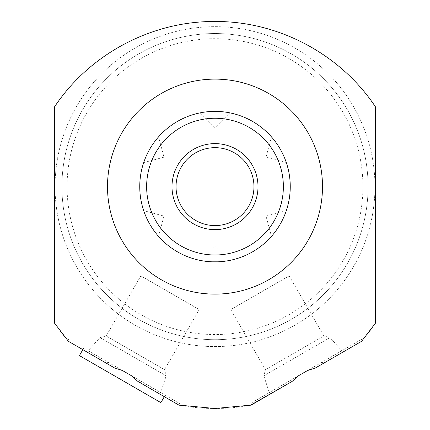 <?xml version="1.0" encoding="UTF-8"?>
<svg xmlns="http://www.w3.org/2000/svg" width="430" height="430" viewBox="0 0 430 430"><rect width="100%" height="100%" fill="white"/><g stroke="black" fill="none" stroke-linecap="round" stroke-linejoin="round"><path stroke-width="0.32" stroke-dasharray="2.15 1.61" d="M215 147.662A38.958 38.958 0 0 1 253.958 186.62A38.958 38.958 0 0 1 215 225.578A38.958 38.958 0 0 1 176.042 186.62A38.958 38.958 0 0 1 215 147.662A38.958 38.958 0 0 0 176.042 186.62A38.958 38.958 0 0 0 215 225.578A38.958 38.958 0 0 0 253.958 186.62A38.958 38.958 0 0 0 215 147.662M217.881 261.816L220.585 261.66M223.057 261.44L227.142 260.881M228.126 260.714L228.588 260.634M228.98 260.558L228.072 260.725M227.389 260.843L225.906 261.075M225.508 261.134L223.261 261.413M220.74 261.65L217.962 261.811M215 111.37A75.25 75.25 0 0 1 290.25 186.62A75.25 75.25 0 0 1 215 261.87A75.25 75.25 0 0 1 139.75 186.62A75.25 75.25 0 0 1 215 111.37M215.236 111.37L220.585 111.58M220.939 111.606L225.277 112.074M225.293 112.079L227.153 112.359M228.142 112.526L228.599 112.606M228.986 112.681L229.572 112.794M228.792 112.644L228.094 112.52M227.389 112.397L225.97 112.176M225.508 112.106L223.256 111.821M220.73 111.59L217.956 111.429M272.389 137.949L272.781 138.412L272.389 137.949M273.469 139.255L274.765 140.895L273.469 139.255M274.829 140.981L276.339 143.034L274.829 140.981M276.404 143.12L277.898 145.313L276.399 143.115M277.995 145.464L279.43 147.743L278 145.464M279.478 147.823L280.838 150.177L279.478 147.823M280.881 150.258L282.139 152.639L280.881 150.258M282.22 152.8L283.375 155.198L282.22 152.8M283.418 155.289L284.44 157.627L283.418 155.289M284.483 157.724L285.257 159.664L284.483 157.724M285.638 160.686L285.848 161.255L285.638 160.686M285.848 211.985L285.638 212.554L285.848 211.985M285.257 213.576L284.483 215.516L285.257 213.576M284.44 215.613L283.418 217.951L284.44 215.613M283.375 218.048L282.22 220.439L283.375 218.042M282.144 220.595L280.881 222.982L282.139 220.601M280.838 223.062L279.478 225.417L280.838 223.062M279.43 225.497L278 227.776L279.43 225.497M277.898 227.927L276.399 230.125L277.898 227.927M276.339 230.206L274.829 232.259L276.339 230.206M274.765 232.345L273.469 233.984L274.765 232.345M272.781 234.828L272.389 235.291L272.781 234.828M212.119 111.424L209.415 111.58M206.943 111.8L202.858 112.359M201.874 112.526L201.412 112.606M201.02 112.681L201.928 112.515M202.611 112.397L204.094 112.165M204.492 112.106L206.739 111.827M209.259 111.59L212.038 111.429M214.763 261.87L209.415 261.66M209.061 261.633L204.723 261.166M204.707 261.161L202.847 260.881M201.858 260.714L201.401 260.634M201.014 260.558L200.428 260.446M201.208 260.596L201.906 260.72M202.611 260.843L204.03 261.064M204.492 261.134L206.744 261.418M209.27 261.65L212.044 261.811M144.152 211.985L144.362 212.554L144.152 211.985M144.743 213.576L145.517 215.516L144.743 213.576M145.56 215.613L146.582 217.951L145.56 215.613M146.625 218.042L147.78 220.439L146.625 218.048M147.861 220.601L149.119 222.982L147.855 220.595M149.162 223.062L150.522 225.417L149.162 223.062M150.57 225.497L152.005 227.776L150.57 225.497M152.102 227.927L153.596 230.12L152.102 227.927M153.66 230.206L155.171 232.259L153.66 230.206M155.235 232.345L156.531 233.984L155.235 232.345M157.219 234.828L157.611 235.291L157.219 234.828M144.152 161.255L144.362 160.686L144.152 161.255M144.743 159.664L145.517 157.724L144.743 159.664M145.56 157.627L146.582 155.289L145.56 157.627M146.625 155.192L147.78 152.8L146.625 155.198M147.855 152.645L149.119 150.258L147.861 152.639M149.162 150.177L150.522 147.823L149.162 150.177M150.57 147.743L152 145.464L150.57 147.743M152.102 145.313L153.601 143.115L152.102 145.313M153.66 143.034L155.171 140.981L153.66 143.034M155.235 140.895L156.531 139.255L155.235 140.895M157.219 138.412L157.611 137.949L157.219 138.412M158.546 236.371L163.98 216.075L143.684 210.635M143.684 162.604L163.98 157.165L158.546 136.869M122.48 370.542L180.304 403.926L122.48 370.542M106.957 363.565L68.413 341.312L106.957 363.565L107.817 362.076M323.043 363.565L322.183 362.076L361.415 339.426L362.135 340.673L361.587 341.312L323.043 363.565L361.587 341.312A193.5 193.5 0 0 0 375.39 323.247L375.39 106.753A193.5 193.5 0 0 0 54.61 106.753L54.61 323.247A193.5 193.5 0 0 0 68.413 341.312L67.865 340.673L68.585 339.426M180.304 403.926L179.552 405.227L178.907 405.103L140.212 382.764L141.072 381.276M137.815 381.378L178.907 405.103A193.5 193.5 0 0 0 251.093 405.103L289.788 382.764L288.928 381.276L322.183 362.076M140.212 382.764L178.907 405.103M215 339.7A153.08 153.08 0 0 1 61.92 186.62A153.08 153.08 0 0 1 215 33.54A153.08 153.08 0 0 1 368.08 186.62A153.08 153.08 0 0 1 215 339.7A153.08 153.08 0 0 1 61.92 186.62A153.08 153.08 0 0 1 215 33.54A153.08 153.08 0 0 1 368.08 186.62A153.08 153.08 0 0 1 215 339.7A153.08 153.08 0 0 0 368.08 186.62A153.08 153.08 0 0 0 215 33.54A153.08 153.08 0 0 0 61.92 186.62A153.08 153.08 0 0 0 215 339.7A153.08 153.08 0 0 1 61.92 186.62A153.08 153.08 0 0 1 215 33.54A153.08 153.08 0 0 1 368.08 186.62A153.08 153.08 0 0 1 215 339.7M215 346.58A159.96 159.96 0 0 0 374.96 186.62A159.96 159.96 0 0 0 215 26.66A159.96 159.96 0 0 0 55.04 186.62A159.96 159.96 0 0 0 215 346.58A159.96 159.96 0 0 0 374.96 186.62A159.96 159.96 0 0 0 215 26.66A159.96 159.96 0 0 0 55.04 186.62A159.96 159.96 0 0 0 215 346.58M215 334.54A147.92 147.92 0 0 1 67.08 186.62A147.92 147.92 0 0 1 215 38.7A147.92 147.92 0 0 1 362.92 186.62A147.92 147.92 0 0 1 215 334.54M289.788 382.764L251.093 405.103L250.448 405.227L249.696 403.926L288.928 381.276M298.243 375.901L249.696 403.926M361.415 339.426L307.52 370.542M315.48 367.929L361.587 341.312M230.781 309.584L289.17 275.872L230.781 309.584L265.471 369.666L263.821 375.809L269.282 392.617M289.17 275.872L323.86 335.954L265.471 369.666L323.86 335.954L330.004 337.598L263.821 375.809L330.004 337.598L341.829 350.735M164.325 396.686L165.184 395.197M82.845 349.644L83.705 348.155M79.405 355.599L160.885 402.641M271.454 136.869L266.019 157.165L286.315 162.604M286.315 210.635L266.019 216.075L271.454 236.371M88.171 350.735L160.718 392.617L88.171 350.735L99.996 337.598L166.179 375.809L160.718 392.617M99.996 337.598L166.179 375.809L164.529 369.666L106.14 335.954L99.996 337.598M106.14 335.954L164.529 369.666L199.219 309.584L140.83 275.872L106.14 335.954M140.83 275.872L199.219 309.584M215 143.62A43 43 0 0 0 172 186.62A43 43 0 0 0 215 229.62A43 43 0 0 0 258 186.62A43 43 0 0 0 215 143.62M200.143 112.853L215 127.71L229.856 112.853M229.856 260.387L215 245.53L200.143 260.387"/><path stroke-width="0.64" d="M215 225.578A38.958 38.958 0 0 0 253.958 186.62A38.958 38.958 0 0 0 215 147.662A38.958 38.958 0 0 0 176.042 186.62A38.958 38.958 0 0 0 215 225.578M217.956 111.429L215 111.37A75.25 75.25 0 0 0 139.75 186.62A75.25 75.25 0 0 0 215 261.87L217.881 261.816M212.038 111.429L215 111.37A75.25 75.25 0 0 1 290.25 186.62A75.25 75.25 0 0 1 215 261.87L214.763 261.87M220.585 261.66L223.057 261.44M227.142 260.881L228.126 260.714M228.588 260.634L229.647 260.429M229.615 260.435L228.98 260.558M228.072 260.725L227.389 260.843M225.906 261.075L225.508 261.134M223.261 261.413L220.74 261.65M217.962 261.811L212.044 261.811M212.119 111.424L215.236 111.37M220.585 111.58L220.939 111.606M227.153 112.359L228.142 112.526M228.599 112.606L228.986 112.681M229.615 112.805L228.792 112.644M228.094 112.52L227.389 112.397M225.97 112.176L225.508 112.106M223.256 111.821L220.73 111.59M271.454 136.869L272.389 137.949L271.454 136.869M272.781 138.412L273.469 139.255L272.781 138.412M285.257 159.664L285.638 160.686L285.257 159.664M285.848 161.255L286.315 162.604L285.848 161.255M286.315 210.635L285.848 211.985L286.315 210.635M285.638 212.554L285.257 213.576L285.638 212.554M273.469 233.984L272.781 234.828L273.469 233.984M272.389 235.291L271.454 236.371L272.389 235.291M209.415 111.58L206.943 111.8M202.858 112.359L201.874 112.526M201.412 112.606L200.353 112.81M200.385 112.805L201.02 112.681M201.928 112.515L202.611 112.397M204.094 112.165L204.492 112.106M206.739 111.827L209.259 111.59M209.415 261.66L209.061 261.633M202.847 260.881L201.858 260.714M201.401 260.634L201.014 260.558M200.385 260.435L201.208 260.596M201.906 260.72L202.611 260.843M204.03 261.064L204.492 261.134M206.744 261.418L209.27 261.65M143.684 210.635L144.152 211.985L143.684 210.635M144.362 212.554L144.743 213.576L144.362 212.554M156.531 233.984L157.219 234.828L156.531 233.984M157.611 235.291L158.546 236.371L157.611 235.291M143.684 162.604L144.152 161.255L143.684 162.604M144.362 160.686L144.743 159.664L144.362 160.686M156.531 139.255L157.219 138.412L156.531 139.255M157.611 137.949L158.546 136.869L157.611 137.949M215 294.12A107.5 107.5 0 0 1 107.5 186.62A107.5 107.5 0 0 1 215 79.12A107.5 107.5 0 0 1 322.5 186.62A107.5 107.5 0 0 1 215 294.12M114.52 367.929L122.48 370.542L131.757 375.901L137.815 381.378L178.907 405.103L215 408.5L251.093 405.103L292.185 381.378L298.243 375.901L307.52 370.542L315.48 367.929L361.587 341.312L375.39 323.247L375.39 106.753C340.307 53.938 278.065 21.022 215 21.5C151.898 21.032 89.709 53.933 54.61 106.753L54.61 323.247L68.413 341.312L114.52 367.929L68.413 341.312L67.865 340.673M131.757 375.901L122.48 370.542M178.907 405.103L179.552 405.227M361.587 341.312L362.135 340.673M250.448 405.227L292.185 381.378M307.52 370.542L298.243 375.901L307.52 370.542M164.325 396.686L160.885 402.641L79.405 355.599L82.845 349.644M215 143.62A43 43 0 0 0 172 186.62A43 43 0 0 0 215 229.62A43 43 0 0 0 258 186.62A43 43 0 0 0 215 143.62M215 118.25A68.37 68.37 0 0 0 146.63 186.62A68.37 68.37 0 0 0 215 254.99A68.37 68.37 0 0 0 283.37 186.62A68.37 68.37 0 0 0 215 118.25"/></g></svg>
